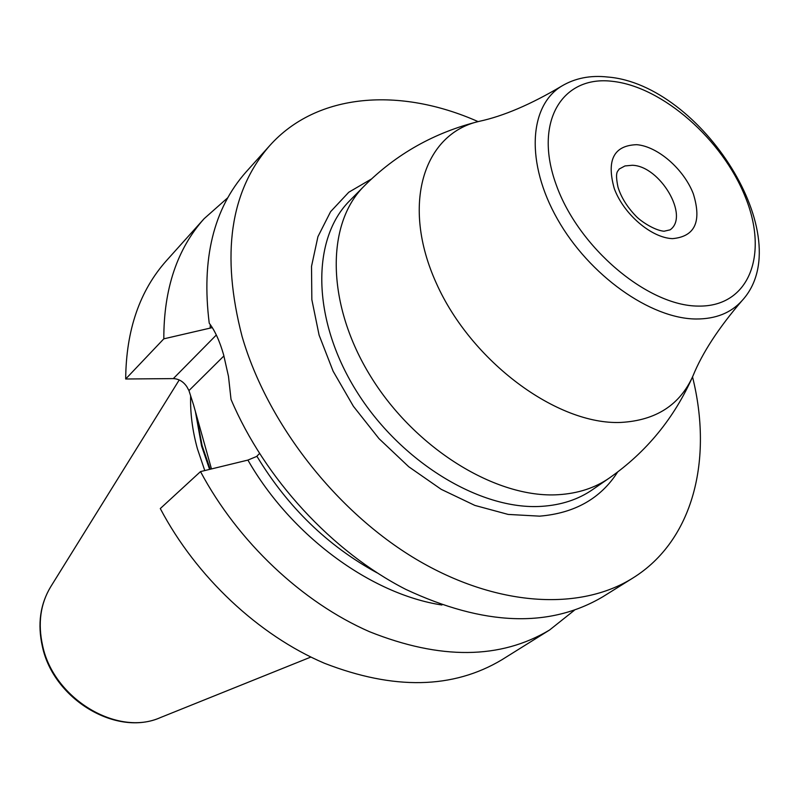 <?xml version="1.0" encoding="UTF-8"?>
<svg xmlns="http://www.w3.org/2000/svg" width="799" height="799" viewBox="0 0 799 799"><rect width="100%" height="100%" fill="white"/><g stroke="black" fill="none" stroke-linecap="round" stroke-linejoin="round"><path stroke-width="1.2" d="M478.112 121.618C400.289 87.051 317.153 92.524 269.682 145.668L246.122 171.905C213.533 208.659 201.238 259.096 209.238 323.215C214.921 330.606 219.715 341.163 223.64 354.886L228.484 376.369L231.021 399.39C264.469 478.391 332.054 551.68 405.682 589.322C483.755 625.867 549.492 628.334 602.905 596.723L632.828 578.057C693.372 540.484 713.127 459.545 692.533 376.928M269.682 145.668C230.062 191.111 220.874 254.741 242.107 336.559C267.236 423.18 335.93 511.36 415.969 559.13C496.139 606.841 579.734 611.375 632.828 578.057M549.572 630.011L501.902 659.754C452.963 689.038 393.817 690.206 324.464 663.27C258.556 635.195 196.214 576.818 160.289 508.563L200.509 471.6C237.902 541.812 302.132 602.286 369.508 631.709C440.379 659.984 500.404 659.415 549.572 630.011L574.291 610.336M204.125 218.686L166.592 260.504C139.745 290.546 126.112 330.047 125.683 378.996L163.815 338.836C163.725 288.908 177.168 248.859 204.125 218.686L227.775 197.743M259.495 453.552L256.579 456.489L247.9 460.084L200.509 471.6M125.683 378.996L173.313 378.606L216.339 335.001M211.465 468.933L193.578 404.993L188.954 390.591L186.836 386.696C183.321 381.552 178.806 378.856 173.313 378.606M163.815 338.836L212.324 327.6M441.907 605.003C370.806 594.146 291.176 535.739 247.9 460.084M210.167 328.109L210.257 324.554M190.651 395.815C190.142 412.873 192.399 430.511 197.403 448.738L204.764 470.561M371.505 178.956L348.764 192.249L330.596 211.675L317.932 236.654L311.52 266.357L311.84 299.645L319.101 335.131L333.133 371.245L353.398 406.292L378.996 438.641L408.738 466.746L441.208 489.328L474.876 505.417L508.174 514.426L539.645 516.154C574.721 513.208 600.708 498.496 617.637 472.019M364.064 186.177L349.832 200.589C311.35 238.691 311.63 318.801 355.855 390.172C399.81 461.632 480.249 510.541 541.732 506.336C561.357 505.058 578.306 499.485 592.578 489.627L609.238 478.102C646.471 452.064 674.386 417.977 693.003 375.84C680.009 404.933 655.959 420.464 620.863 422.431C557.273 425.188 471.23 361.617 436.314 283.196C400.748 204.854 423.47 133.683 479.25 121.338C434.536 132.384 396.144 153.997 364.064 186.177C325.583 224.259 326.202 304.868 370.986 376.918C415.49 449.068 496.569 498.656 558.271 494.701C577.977 493.492 594.965 487.959 609.238 478.102M693.003 375.84C702.301 352.928 718.621 327.9 741.951 300.744C730.925 312.958 715.644 319.051 696.119 319.001C650.496 318.791 589.193 275.385 557.492 219.186C525.512 163.036 528.888 105.838 561.677 86.102C530.906 104.389 503.43 116.135 479.25 121.338M698.226 306.087C749.192 307.126 768.878 254.801 745.417 197.253C722.626 139.695 662.631 86.761 612.533 81.338C562.186 75.036 533.263 121.838 556.184 184.709C578.356 247.55 647.619 306.007 698.226 306.087M672.508 238.641C694.97 236.594 701.912 221.653 693.322 193.807C683.844 169.128 657.707 146.347 636.683 144.679C613.792 145.478 606.321 160.1 614.271 188.564C623.639 214.162 651.395 237.902 672.508 238.641M632.269 165.273C659.964 165.862 689.697 216.149 670.141 229.832L664.009 231.241C654.201 230.322 640.189 220.844 635.734 215.89C627.015 206.781 621.093 197.193 617.977 187.106C614.641 170.846 618.076 171.665 619.115 169.078L624.968 165.942L632.269 165.273M188.954 390.591L223.93 355.915M377.078 572.843C327.77 545.987 287.7 507.115 256.888 456.229M196.085 413.752L202.117 445.662L210.217 469.233M209.598 469.393L201.598 446.062L195.276 410.846M310.861 657.058L160.489 717.542C117.693 737.008 53.703 698.885 42.637 645.752C37.713 623.51 40.389 603.864 50.687 586.806L179.226 379.954M741.951 300.744C800.109 237.962 701.003 84.424 607.869 77.044C590.531 75.076 575.14 78.092 561.677 86.102M160.489 717.542C116.614 737.147 53.473 699.335 42.387 646.531C37.403 624.239 40.16 604.334 50.687 586.806"/></g></svg>
